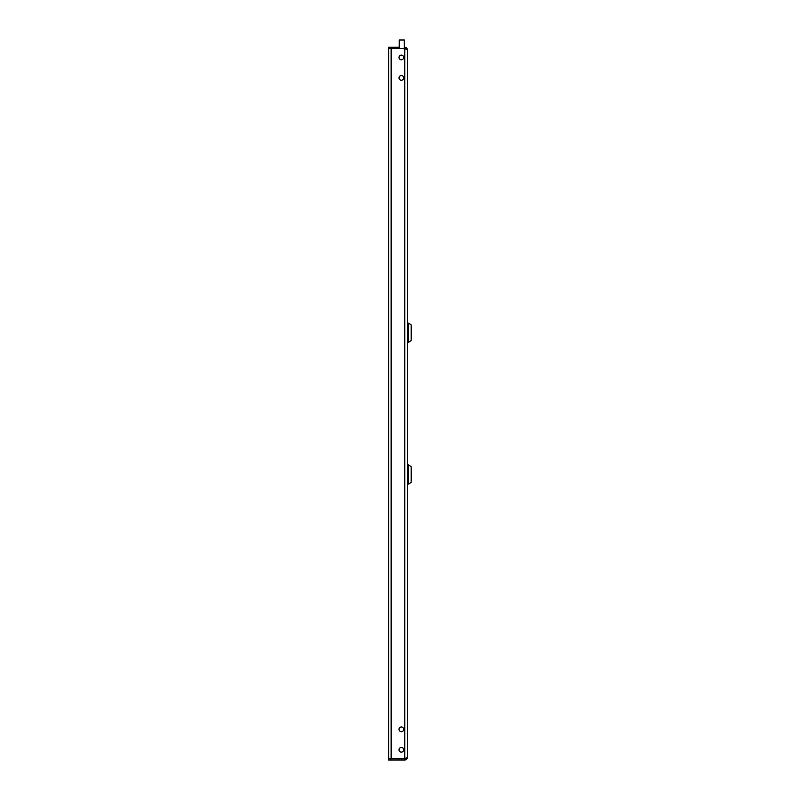 <?xml version="1.0" encoding="UTF-8"?>
<svg xmlns="http://www.w3.org/2000/svg" width="800" height="800" viewBox="0 0 800 800"><rect width="100%" height="100%" fill="white"/><g stroke="black" fill="none" stroke-linecap="round" stroke-linejoin="round"><path stroke-width="1.2" d="M390.72 48.52L398.81 48.52L399.23 47.24L390.72 47.24L390.72 48.52L388.59 48.52L388.59 47.24L390.72 47.24M401.36 727A2.34 2.34 0 0 0 399.02 729.34A2.34 2.34 0 0 0 401.36 731.69A2.34 2.34 0 0 0 403.7 729.34A2.34 2.34 0 0 0 401.36 727M401.36 747.44A2.34 2.34 0 0 0 399.02 749.78A2.34 2.34 0 0 0 401.36 752.12A2.34 2.34 0 0 0 403.7 749.78A2.34 2.34 0 0 0 401.36 747.44M401.36 75.55A2.34 2.34 0 0 1 403.7 77.89A2.34 2.34 0 0 1 401.36 80.24A2.34 2.34 0 0 1 399.02 77.89A2.34 2.34 0 0 1 401.36 75.55M401.36 55.12A2.34 2.34 0 0 1 403.7 57.46A2.34 2.34 0 0 1 401.36 59.8A2.34 2.34 0 0 1 399.02 57.46A2.34 2.34 0 0 1 401.36 55.12M388.59 758.72L388.59 760L390.72 760L390.72 758.72L388.59 758.72L388.59 760L398.81 760L398.81 758.72L388.59 758.72M404.77 758.64L388.59 758.64L388.59 48.6L404.77 48.6L407.32 49.79L407.32 757.45L404.77 758.64L404.77 48.6M404.77 47.24L407.32 49.79L407.03 48.6L406.18 49.05L407.03 48.6A2.55 2.55 0 0 0 404.77 47.24L404.77 48.52M401.79 758.72L401.79 760L404.77 760A2.55 2.55 0 0 0 407.03 758.64L407.32 757.45L404.77 760L398.81 760M407.03 758.64L406.18 758.19L407.03 758.64M404.77 760L404.77 758.72M405.41 758.45L398.81 758.72M398.81 48.52L405.41 48.79M399.23 48.52L399.23 40L404.34 40L404.34 48.52M411.24 480.9L411.24 468.13L411.16 480.9M408.6 464.93L408.6 484.09L411.16 482.39L411.16 466.64L408.6 464.93L407.32 464.93M408.6 484.09L407.32 484.09M411.41 326.51L411.24 339.11L411.41 326.51M411.24 333.62A8.96 8.96 0 0 1 411.24 331.83M408.6 323.15L408.6 342.31L411.16 340.6L411.16 324.85L408.6 323.15L407.32 323.15M408.6 342.31L407.32 342.31M391.14 758.64L391.14 48.6"/></g></svg>
